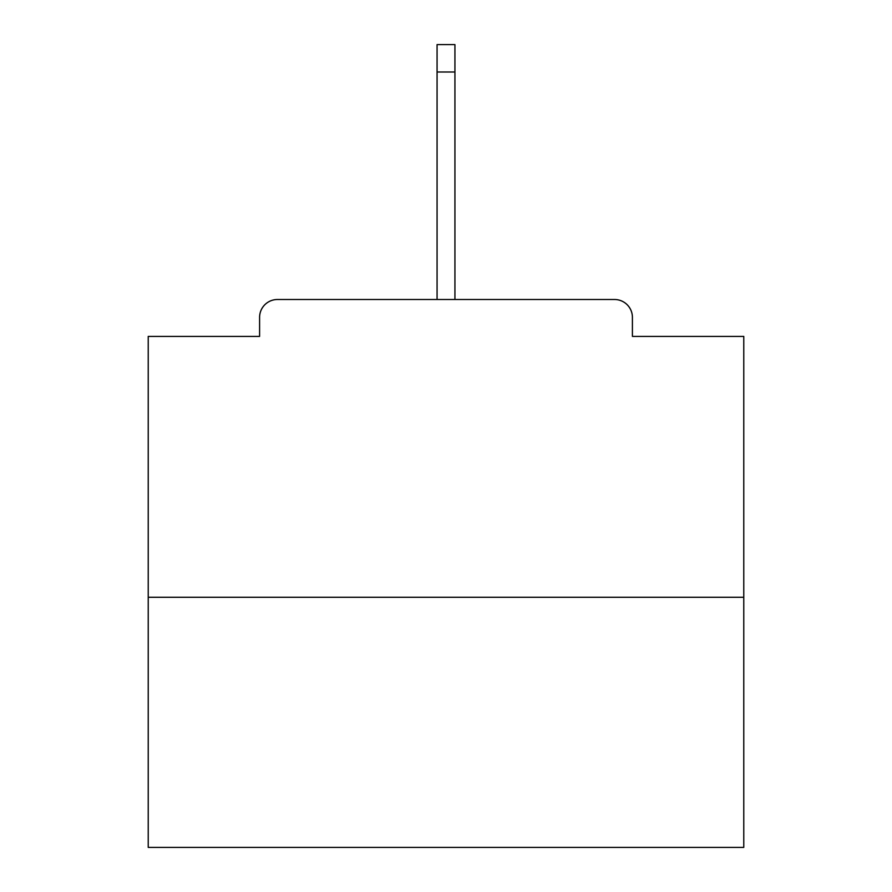 <?xml version="1.0" encoding="UTF-8"?>
<svg xmlns="http://www.w3.org/2000/svg" width="892" height="892" viewBox="0 0 892 892"><rect width="100%" height="100%" fill="white"/><g stroke="black" fill="none" stroke-linecap="round" stroke-linejoin="round"><path stroke-width="1.34" d="M632.406 336.418L632.406 317.362L632.406 336.418L743.772 336.418L743.772 847.4L148.228 847.4L148.228 336.418L259.594 336.418L259.594 317.362L259.594 336.418M743.772 597.272L148.228 597.272M632.406 317.362A17.862 17.862 0 0 0 614.543 299.5L277.457 299.5A17.862 17.862 0 0 0 259.594 317.362M614.543 299.5L538.902 299.5M353.098 299.5L277.457 299.5M454.931 71.996L437.069 71.996L437.069 44.6L454.931 44.6L454.931 299.5M437.069 71.996L437.069 299.5"/></g></svg>
